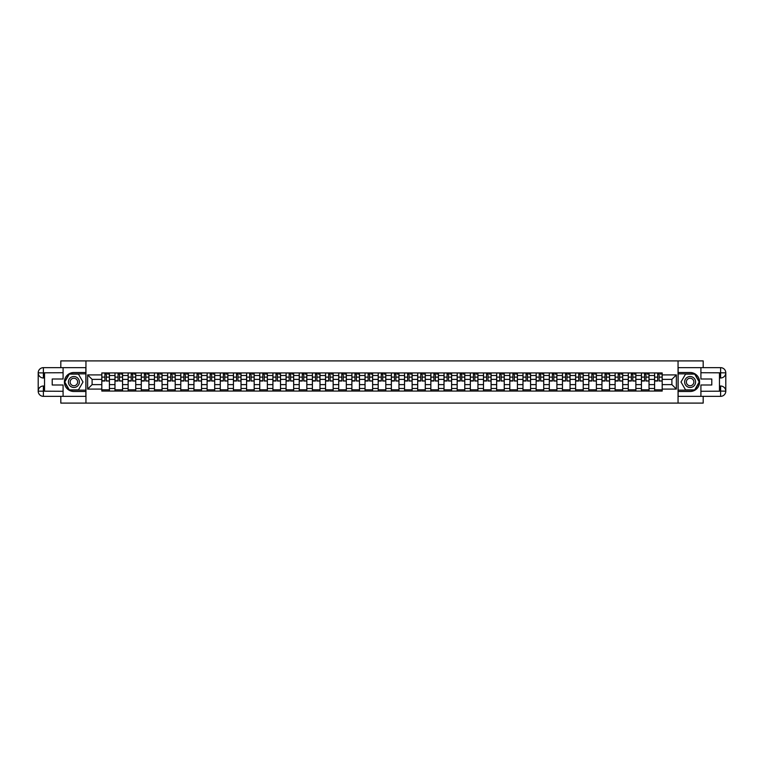 <?xml version="1.0" encoding="UTF-8"?>
<svg xmlns="http://www.w3.org/2000/svg" width="764" height="764" viewBox="0 0 764 764"><rect width="100%" height="100%" fill="white"/><g stroke="black" fill="none" stroke-linecap="round" stroke-linejoin="round"><path stroke-width="1.15" d="M60.814 396.344L60.814 403.096L703.186 403.096L703.186 396.344M703.186 367.656L703.186 360.904L60.814 360.904L60.814 367.656M114.972 391.072L114.972 375.506L109.405 375.506L109.405 391.072M109.405 375.506L109.405 372.928M114.972 375.506L114.972 372.928M122.565 372.928L122.565 391.072M128.132 391.072L128.132 372.928M135.734 372.928L135.734 391.072M141.302 391.072L141.302 372.928M148.894 372.928L148.894 391.072M154.462 391.072L154.462 372.928M162.054 372.928L162.054 391.072M167.622 391.072L167.622 372.928M175.214 372.928L175.214 391.072M180.781 391.072L180.781 372.928M188.374 372.928L188.374 391.072M193.941 391.072L193.941 372.928M201.534 372.928L201.534 391.072M207.101 391.072L207.101 372.928M214.694 372.928L214.694 391.072M220.271 391.072L220.271 372.928M227.863 372.928L227.863 391.072M233.431 391.072L233.431 372.928M241.023 372.928L241.023 391.072M246.591 391.072L246.591 372.928M254.183 372.928L254.183 391.072M259.75 391.072L259.75 372.928M267.343 372.928L267.343 391.072M272.91 391.072L272.91 372.928M280.503 372.928L280.503 391.072M286.07 391.072L286.07 372.928M293.662 372.928L293.662 391.072M299.23 391.072L299.23 372.928M306.832 372.928L306.832 391.072M312.4 391.072L312.4 372.928M319.992 372.928L319.992 391.072M325.559 391.072L325.559 372.928M333.152 372.928L333.152 391.072M338.719 391.072L338.719 372.928M346.312 372.928L346.312 391.072M351.879 391.072L351.879 372.928M359.472 372.928L359.472 391.072M365.039 391.072L365.039 372.928M372.631 372.928L372.631 391.072M378.199 391.072L378.199 372.928M385.801 372.928L385.801 391.072M391.369 391.072L391.369 372.928M398.961 372.928L398.961 391.072M404.528 391.072L404.528 372.928M412.121 372.928L412.121 391.072M417.688 391.072L417.688 372.928M425.281 372.928L425.281 391.072M430.848 391.072L430.848 372.928M438.44 372.928L438.44 391.072M444.008 391.072L444.008 372.928M451.6 372.928L451.6 391.072M457.168 391.072L457.168 372.928M464.77 372.928L464.77 391.072M470.337 391.072L470.337 372.928M477.93 372.928L477.93 391.072M483.497 391.072L483.497 372.928M491.09 372.928L491.09 391.072M496.657 391.072L496.657 372.928M504.25 372.928L504.25 391.072M509.817 391.072L509.817 372.928M517.409 372.928L517.409 391.072M522.977 391.072L522.977 372.928M530.569 372.928L530.569 391.072M536.137 391.072L536.137 372.928M543.729 372.928L543.729 391.072M549.306 391.072L549.306 372.928M556.899 372.928L556.899 391.072M562.466 391.072L562.466 372.928M570.059 372.928L570.059 391.072M575.626 391.072L575.626 372.928M583.219 372.928L583.219 391.072M588.786 391.072L588.786 372.928M596.378 372.928L596.378 391.072M601.946 391.072L601.946 372.928M609.538 372.928L609.538 391.072M615.106 391.072L615.106 372.928M622.698 372.928L622.698 391.072M628.266 391.072L628.266 372.928M635.868 372.928L635.868 391.072M641.435 391.072L641.435 372.928M649.028 372.928L649.028 391.072M654.595 391.072L654.595 372.928M654.595 384.617L649.028 384.617M641.435 384.617L635.868 384.617M628.266 384.617L622.698 384.617M615.106 384.617L609.538 384.617M601.946 384.617L596.378 384.617M588.786 384.617L583.219 384.617M575.626 384.617L570.059 384.617M562.466 384.617L556.899 384.617M549.306 384.617L543.729 384.617M536.137 384.617L530.569 384.617M522.977 384.617L517.409 384.617M509.817 384.617L504.25 384.617M496.657 384.617L491.09 384.617M483.497 384.617L477.93 384.617M470.337 384.617L464.77 384.617M457.168 384.617L451.6 384.617M444.008 384.617L438.44 384.617M430.848 384.617L425.281 384.617M417.688 384.617L412.121 384.617M404.528 384.617L398.961 384.617M391.369 384.617L385.801 384.617M378.199 384.617L372.631 384.617M365.039 384.617L359.472 384.617M351.879 384.617L346.312 384.617M338.719 384.617L333.152 384.617M325.559 384.617L319.992 384.617M312.4 384.617L306.832 384.617M299.23 384.617L293.662 384.617M286.07 384.617L280.503 384.617M272.91 384.617L267.343 384.617M259.75 384.617L254.183 384.617M246.591 384.617L241.023 384.617M233.431 384.617L227.863 384.617M220.271 384.617L214.694 384.617M207.101 384.617L201.534 384.617M193.941 384.617L188.374 384.617M180.781 384.617L175.214 384.617M167.622 384.617L162.054 384.617M154.462 384.617L148.894 384.617M141.302 384.617L135.734 384.617M128.132 384.617L122.565 384.617M114.972 384.617L109.405 384.617M654.595 379.383L649.028 379.383M641.435 379.383L635.868 379.383M628.266 379.383L622.698 379.383M615.106 379.383L609.538 379.383M601.946 379.383L596.378 379.383M588.786 379.383L583.219 379.383M575.626 379.383L570.059 379.383M562.466 379.383L556.899 379.383M549.306 379.383L543.729 379.383M536.137 379.383L530.569 379.383M522.977 379.383L517.409 379.383M509.817 379.383L504.25 379.383M496.657 379.383L491.09 379.383M483.497 379.383L477.93 379.383M470.337 379.383L464.77 379.383M457.168 379.383L451.6 379.383M444.008 379.383L438.44 379.383M430.848 379.383L425.281 379.383M417.688 379.383L412.121 379.383M404.528 379.383L398.961 379.383M391.369 379.383L385.801 379.383M378.199 379.383L372.631 379.383M365.039 379.383L359.472 379.383M351.879 379.383L346.312 379.383M338.719 379.383L333.152 379.383M325.559 379.383L319.992 379.383M312.4 379.383L306.832 379.383M299.23 379.383L293.662 379.383M286.07 379.383L280.503 379.383M272.91 379.383L267.343 379.383M259.75 379.383L254.183 379.383M246.591 379.383L241.023 379.383M233.431 379.383L227.863 379.383M220.271 379.383L214.694 379.383M207.101 379.383L201.534 379.383M193.941 379.383L188.374 379.383M180.781 379.383L175.214 379.383M167.622 379.383L162.054 379.383M154.462 379.383L148.894 379.383M141.302 379.383L135.734 379.383M128.132 379.383L122.565 379.383M114.972 379.383L109.405 379.383M92.11 384.617L101.813 384.617L101.813 379.383L92.11 379.383L92.11 384.617L87.64 389.086L87.64 374.914L101.813 374.914L101.813 379.383M662.187 379.383L662.187 384.617L671.89 384.617L671.89 379.383L662.187 379.383L662.187 372.928L101.813 372.928L101.813 374.914M662.187 374.914L676.36 374.914L676.36 389.086L662.187 389.086L662.187 384.617M101.813 384.617L101.813 391.072L662.187 391.072L662.187 389.086M101.813 389.086L87.64 389.086M678.05 403.096L678.05 360.904M85.95 403.096L85.95 360.904M109.405 389.802L101.813 389.802M104.897 374.198L106.33 374.198M122.565 389.802L114.972 389.802M118.057 374.198L119.49 374.198M135.734 389.802L128.132 389.802M131.217 374.198L132.649 374.198M148.894 389.802L141.302 389.802M144.377 374.198L145.809 374.198M162.054 389.802L154.462 389.802M157.537 374.198L158.969 374.198M175.214 389.802L167.622 389.802M170.697 374.198L172.139 374.198M188.374 389.802L180.781 389.802M183.866 374.198L185.299 374.198M201.534 389.802L193.941 389.802M197.026 374.198L198.459 374.198M214.694 389.802L207.101 389.802M210.186 374.198L211.618 374.198M227.863 389.802L220.271 389.802M223.346 374.198L224.778 374.198M241.023 389.802L233.431 389.802M236.506 374.198L237.938 374.198M254.183 389.802L246.591 389.802M249.666 374.198L251.098 374.198M267.343 389.802L259.75 389.802M262.826 374.198L264.268 374.198M280.503 389.802L272.91 389.802M275.995 374.198L277.428 374.198M293.662 389.802L286.07 389.802M289.155 374.198L290.587 374.198M306.832 389.802L299.23 389.802M302.315 374.198L303.747 374.198M319.992 389.802L312.4 389.802M315.475 374.198L316.907 374.198M333.152 389.802L325.559 389.802M328.635 374.198L330.067 374.198M346.312 389.802L338.719 389.802M341.794 374.198L343.237 374.198M359.472 389.802L351.879 389.802M354.964 374.198L356.396 374.198M372.631 389.802L365.039 389.802M368.124 374.198L369.556 374.198M385.801 389.802L378.199 389.802M381.284 374.198L382.716 374.198M398.961 389.802L391.369 389.802M394.444 374.198L395.876 374.198M412.121 389.802L404.528 389.802M407.604 374.198L409.036 374.198M425.281 389.802L417.688 389.802M420.763 374.198L422.206 374.198M438.44 389.802L430.848 389.802M433.933 374.198L435.365 374.198M451.6 389.802L444.008 389.802M447.093 374.198L448.525 374.198M464.77 389.802L457.168 389.802M460.253 374.198L461.685 374.198M477.93 389.802L470.337 389.802M473.413 374.198L474.845 374.198M491.09 389.802L483.497 389.802M486.572 374.198L488.005 374.198M504.25 389.802L496.657 389.802M499.732 374.198L501.174 374.198M517.409 389.802L509.817 389.802M512.902 374.198L514.334 374.198M530.569 389.802L522.977 389.802M526.062 374.198L527.494 374.198M543.729 389.802L536.137 389.802M539.222 374.198L540.654 374.198M556.899 389.802L549.306 389.802M552.382 374.198L553.814 374.198M570.059 389.802L562.466 389.802M565.541 374.198L566.974 374.198M583.219 389.802L575.626 389.802M578.701 374.198L580.134 374.198M596.378 389.802L588.786 389.802M591.861 374.198L593.303 374.198M609.538 389.802L601.946 389.802M605.031 374.198L606.463 374.198M622.698 389.802L615.106 389.802M618.191 374.198L619.623 374.198M635.868 389.802L628.266 389.802M631.351 374.198L632.783 374.198M649.028 389.802L641.435 389.802M644.51 374.198L645.943 374.198M662.187 389.802L654.595 389.802M657.67 374.198L659.103 374.198M87.64 374.914L92.11 379.383M671.89 384.617L676.36 389.086M671.89 379.383L676.36 374.914M106.33 380.739L109.367 381.026L106.33 381.026L106.33 373.013L109.367 373.013L107.676 373.013M109.367 380.739L109.367 373.013M104.897 374.112L106.33 374.112M107.676 374.112L108.268 374.112M107.552 373.013L101.86 373.013L101.86 381.026L104.897 381.026L104.897 373.013L103.665 373.013M119.49 380.739L122.526 381.026L119.49 381.026L119.49 373.013L122.526 373.013L120.836 373.013M122.526 380.739L122.526 373.013M118.057 374.112L119.49 374.112M120.836 374.112L121.428 374.112M120.712 373.013L115.02 373.013L115.02 381.026L118.057 381.026L118.057 373.013L116.835 373.013M132.649 380.739L135.686 381.026L132.649 381.026L132.649 373.013L135.686 373.013L133.996 373.013M135.686 380.739L135.686 373.013M131.217 374.112L132.649 374.112M133.996 374.112L134.588 374.112M133.872 373.013L128.18 373.013L128.18 381.026L131.217 381.026L131.217 373.013L129.995 373.013M44.532 377.989L43.386 377.989A5.186 5.186 0 0 1 38.2 372.842A5.186 5.186 0 0 1 43.386 367.656L85.864 367.656L85.864 372.507L73.888 372.507A9.493 9.493 0 0 0 64.396 382A9.493 9.493 0 0 0 73.888 391.493L85.864 391.493L85.864 396.344L43.386 396.344A5.186 5.186 0 0 1 38.2 391.158A5.186 5.186 0 0 1 43.386 386.011L44.532 386.011M85.864 391.493L85.864 372.507M63.087 367.656L63.087 379.001L52.21 379.001L52.21 384.999L63.087 384.999L63.087 396.344M43.386 377.989A5.186 5.186 0 0 1 38.2 372.842L43.386 372.928L43.386 377.989A5.186 5.186 0 0 1 38.2 372.842L38.2 391.158L63.087 391.283M43.386 391.283L43.386 396.344A5.186 5.186 0 0 1 38.2 391.158A5.186 5.186 0 0 1 43.386 386.011L43.386 391.072L44.532 391.072L44.532 372.928L43.386 372.928M85.864 373.854L69.19 373.854L64.491 382L69.19 390.146L85.864 390.146M719.468 386.011L720.614 386.011A5.186 5.186 0 0 1 725.8 391.158A5.186 5.186 0 0 1 720.614 396.344L678.136 396.344L678.136 391.493L690.112 391.493A9.493 9.493 0 0 0 699.604 382A9.493 9.493 0 0 0 690.112 372.507L678.136 372.507L678.136 367.656L720.614 367.656A5.186 5.186 0 0 1 725.8 372.842A5.186 5.186 0 0 1 720.614 377.989L719.468 377.989M678.136 372.507L678.136 391.493M700.913 396.344L700.913 384.999L711.79 384.999L711.79 379.001L700.913 379.001L700.913 367.656M720.614 386.011A5.186 5.186 0 0 1 725.8 391.158L720.614 391.072L720.614 386.011A5.186 5.186 0 0 1 725.8 391.158L725.8 372.842L700.913 372.717M720.614 372.717L720.614 367.656A5.186 5.186 0 0 1 725.8 372.842A5.186 5.186 0 0 1 720.614 377.989L720.614 372.928L719.468 372.928L719.468 391.072L720.614 391.072M678.136 390.146L694.81 390.146L699.509 382L694.81 373.854L678.136 373.854M68.407 382A5.482 5.482 0 0 0 73.888 387.482A5.482 5.482 0 0 0 79.37 382A5.482 5.482 0 0 0 73.888 376.518A5.482 5.482 0 0 0 68.407 382M70.135 382A3.753 3.753 0 0 0 73.888 385.753A3.753 3.753 0 0 0 77.641 382A3.753 3.753 0 0 0 73.888 378.247A3.753 3.753 0 0 0 70.135 382M78.444 374.112L82.999 382L78.444 389.888L69.333 389.888L64.778 382L69.333 374.112L78.444 374.112M684.63 382A5.482 5.482 0 0 0 690.112 387.482A5.482 5.482 0 0 0 695.593 382A5.482 5.482 0 0 0 690.112 376.518A5.482 5.482 0 0 0 684.63 382M686.359 382A3.753 3.753 0 0 0 690.112 385.753A3.753 3.753 0 0 0 693.865 382A3.753 3.753 0 0 0 690.112 378.247A3.753 3.753 0 0 0 686.359 382M694.667 374.112L699.222 382L694.667 389.888L685.556 389.888L681.001 382L685.556 374.112L694.667 374.112M145.809 380.739L148.846 381.026L145.809 381.026L145.809 373.013L148.846 373.013L147.165 373.013M148.846 380.739L148.846 373.013M144.377 374.112L145.809 374.112M147.165 374.112L147.748 374.112M147.032 373.013L141.34 373.013L141.34 381.026L144.377 381.026L144.377 373.013L143.155 373.013M158.969 380.739L162.006 381.026L158.969 381.026L158.969 373.013L162.006 373.013L160.325 373.013M162.006 380.739L162.006 373.013M157.537 374.112L158.969 374.112M160.325 374.112L160.917 374.112M160.192 373.013L154.5 373.013L154.5 381.026L157.537 381.026L157.537 373.013L156.314 373.013M172.139 380.739L175.176 381.026L172.139 381.026L172.139 373.013L175.176 373.013L173.485 373.013M175.176 380.739L175.176 373.013M170.697 374.112L172.139 374.112M173.485 374.112L174.077 374.112M173.361 373.013L167.66 373.013L167.66 381.026L170.697 381.026L170.697 373.013L169.474 373.013M185.299 380.739L188.336 381.026L185.299 381.026L185.299 373.013L188.336 373.013L186.645 373.013M188.336 380.739L188.336 373.013M183.866 374.112L185.299 374.112M186.645 374.112L187.237 374.112M186.521 373.013L180.82 373.013L180.82 381.026L183.866 381.026L183.866 373.013L182.634 373.013M198.459 380.739L201.495 381.026L198.459 381.026L198.459 373.013L201.495 373.013L199.805 373.013M201.495 380.739L201.495 373.013M197.026 374.112L198.459 374.112M199.805 374.112L200.397 374.112M199.681 373.013L193.989 373.013L193.989 381.026L197.026 381.026L197.026 373.013L195.804 373.013M211.618 380.739L214.655 381.026L211.618 381.026L211.618 373.013L214.655 373.013L212.965 373.013M214.655 380.739L214.655 373.013M210.186 374.112L211.618 374.112M212.965 374.112L213.557 374.112M212.841 373.013L207.149 373.013L207.149 381.026L210.186 381.026L210.186 373.013L208.964 373.013M224.778 380.739L227.815 381.026L224.778 381.026L224.778 373.013L227.815 373.013L226.134 373.013M227.815 380.739L227.815 373.013M223.346 374.112L224.778 374.112M226.134 374.112L226.717 374.112M226.001 373.013L220.309 373.013L220.309 381.026L223.346 381.026L223.346 373.013L222.123 373.013M237.938 380.739L240.975 381.026L237.938 381.026L237.938 373.013L240.975 373.013L239.294 373.013M240.975 380.739L240.975 373.013M236.506 374.112L237.938 374.112M239.294 374.112L239.886 374.112M239.161 373.013L233.469 373.013L233.469 381.026L236.506 381.026L236.506 373.013L235.283 373.013M251.098 380.739L254.145 381.026L251.098 381.026L251.098 373.013L254.145 373.013L252.454 373.013M254.145 380.739L254.145 373.013M249.666 374.112L251.098 374.112M252.454 374.112L253.046 374.112M252.33 373.013L246.629 373.013L246.629 381.026L249.666 381.026L249.666 373.013L248.443 373.013M264.268 380.739L267.304 381.026L264.268 381.026L264.268 373.013L267.304 373.013L265.614 373.013M267.304 380.739L267.304 373.013M262.826 374.112L264.268 374.112M265.614 374.112L266.206 374.112M265.49 373.013L259.789 373.013L259.789 381.026L262.826 381.026L262.826 373.013L261.603 373.013M277.428 380.739L280.464 381.026L277.428 381.026L277.428 373.013L280.464 373.013L278.774 373.013M280.464 380.739L280.464 373.013M275.995 374.112L277.428 374.112M278.774 374.112L279.366 374.112M278.65 373.013L272.958 373.013L272.958 381.026L275.995 381.026L275.995 373.013L274.773 373.013M290.587 380.739L293.624 381.026L290.587 381.026L290.587 373.013L293.624 373.013L291.934 373.013M293.624 380.739L293.624 373.013M289.155 374.112L290.587 374.112M291.934 374.112L292.526 374.112M291.81 373.013L286.118 373.013L286.118 381.026L289.155 381.026L289.155 373.013L287.933 373.013M303.747 380.739L306.784 381.026L303.747 381.026L303.747 373.013L306.784 373.013L305.094 373.013M306.784 380.739L306.784 373.013M302.315 374.112L303.747 374.112M305.094 374.112L305.686 374.112M304.97 373.013L299.278 373.013L299.278 381.026L302.315 381.026L302.315 373.013L301.092 373.013M316.907 380.739L319.944 381.026L316.907 381.026L316.907 373.013L319.944 373.013L318.263 373.013M319.944 380.739L319.944 373.013M315.475 374.112L316.907 374.112M318.263 374.112L318.846 374.112M318.13 373.013L312.438 373.013L312.438 381.026L315.475 381.026L315.475 373.013L314.252 373.013M330.067 380.739L333.104 381.026L330.067 381.026L330.067 373.013L333.104 373.013L331.423 373.013M333.104 380.739L333.104 373.013M328.635 374.112L330.067 374.112M331.423 374.112L332.015 374.112M331.299 373.013L325.598 373.013L325.598 381.026L328.635 381.026L328.635 373.013L327.412 373.013M343.237 380.739L346.273 381.026L343.237 381.026L343.237 373.013L346.273 373.013L344.583 373.013M346.273 380.739L346.273 373.013M341.794 374.112L343.237 374.112M344.583 374.112L345.175 374.112M344.459 373.013L338.758 373.013L338.758 381.026L341.794 381.026L341.794 373.013L340.572 373.013M356.396 380.739L359.433 381.026L356.396 381.026L356.396 373.013L359.433 373.013L357.743 373.013M359.433 380.739L359.433 373.013M354.964 374.112L356.396 374.112M357.743 374.112L358.335 374.112M357.619 373.013L351.927 373.013L351.927 381.026L354.964 381.026L354.964 373.013L353.732 373.013M369.556 380.739L372.593 381.026L369.556 381.026L369.556 373.013L372.593 373.013L370.903 373.013M372.593 380.739L372.593 373.013M368.124 374.112L369.556 374.112M370.903 374.112L371.495 374.112M370.779 373.013L365.087 373.013L365.087 381.026L368.124 381.026L368.124 373.013L366.901 373.013M382.716 380.739L385.753 381.026L382.716 381.026L382.716 373.013L385.753 373.013L384.063 373.013M385.753 380.739L385.753 373.013M381.284 374.112L382.716 374.112M384.063 374.112L384.655 374.112M383.939 373.013L378.247 373.013L378.247 381.026L381.284 381.026L381.284 373.013L380.061 373.013M395.876 380.739L398.913 381.026L395.876 381.026L395.876 373.013L398.913 373.013L397.232 373.013M398.913 380.739L398.913 373.013M394.444 374.112L395.876 374.112M397.232 374.112L397.815 374.112M397.099 373.013L391.407 373.013L391.407 381.026L394.444 381.026L394.444 373.013L393.221 373.013M409.036 380.739L412.073 381.026L409.036 381.026L409.036 373.013L412.073 373.013L410.392 373.013M412.073 380.739L412.073 373.013M407.604 374.112L409.036 374.112M410.392 374.112L410.984 374.112M410.268 373.013L404.567 373.013L404.567 381.026L407.604 381.026L407.604 373.013L406.381 373.013M422.206 380.739L425.242 381.026L422.206 381.026L422.206 373.013L425.242 373.013L423.552 373.013M425.242 380.739L425.242 373.013M420.763 374.112L422.206 374.112M423.552 374.112L424.144 374.112M423.428 373.013L417.727 373.013L417.727 381.026L420.763 381.026L420.763 373.013L419.541 373.013M435.365 380.739L438.402 381.026L435.365 381.026L435.365 373.013L438.402 373.013L436.712 373.013M438.402 380.739L438.402 373.013M433.933 374.112L435.365 374.112M436.712 374.112L437.304 374.112M436.588 373.013L430.896 373.013L430.896 381.026L433.933 381.026L433.933 373.013L432.701 373.013M448.525 380.739L451.562 381.026L448.525 381.026L448.525 373.013L451.562 373.013L449.872 373.013M451.562 380.739L451.562 373.013M447.093 374.112L448.525 374.112M449.872 374.112L450.464 374.112M449.748 373.013L444.056 373.013L444.056 381.026L447.093 381.026L447.093 373.013L445.87 373.013M461.685 380.739L464.722 381.026L461.685 381.026L461.685 373.013L464.722 373.013L463.032 373.013M464.722 380.739L464.722 373.013M460.253 374.112L461.685 374.112M463.032 374.112L463.624 374.112M462.908 373.013L457.216 373.013L457.216 381.026L460.253 381.026L460.253 373.013L459.03 373.013M474.845 380.739L477.882 381.026L474.845 381.026L474.845 373.013L477.882 373.013L476.201 373.013M477.882 380.739L477.882 373.013M473.413 374.112L474.845 374.112M476.201 374.112L476.784 374.112M476.067 373.013L470.376 373.013L470.376 381.026L473.413 381.026L473.413 373.013L472.19 373.013M488.005 380.739L491.042 381.026L488.005 381.026L488.005 373.013L491.042 373.013L489.361 373.013M491.042 380.739L491.042 373.013M486.572 374.112L488.005 374.112M489.361 374.112L489.953 374.112M489.227 373.013L483.536 373.013L483.536 381.026L486.572 381.026L486.572 373.013L485.35 373.013M501.174 380.739L504.211 381.026L501.174 381.026L501.174 373.013L504.211 373.013L502.521 373.013M504.211 380.739L504.211 373.013M499.732 374.112L501.174 374.112M502.521 374.112L503.113 374.112M502.397 373.013L496.695 373.013L496.695 381.026L499.732 381.026L499.732 373.013L498.51 373.013M514.334 380.739L517.371 381.026L514.334 381.026L514.334 373.013L517.371 373.013L515.681 373.013M517.371 380.739L517.371 373.013M512.902 374.112L514.334 374.112M515.681 374.112L516.273 374.112M515.557 373.013L509.855 373.013L509.855 381.026L512.902 381.026L512.902 373.013L511.67 373.013M527.494 380.739L530.531 381.026L527.494 381.026L527.494 373.013L530.531 373.013L528.841 373.013M530.531 380.739L530.531 373.013M526.062 374.112L527.494 374.112M528.841 374.112L529.433 374.112M528.717 373.013L523.025 373.013L523.025 381.026L526.062 381.026L526.062 373.013L524.839 373.013M540.654 380.739L543.691 381.026L540.654 381.026L540.654 373.013L543.691 373.013L542.001 373.013M543.691 380.739L543.691 373.013M539.222 374.112L540.654 374.112M542.001 374.112L542.593 374.112M541.877 373.013L536.185 373.013L536.185 381.026L539.222 381.026L539.222 373.013L537.999 373.013M553.814 380.739L556.851 381.026L553.814 381.026L553.814 373.013L556.851 373.013L555.17 373.013M556.851 380.739L556.851 373.013M552.382 374.112L553.814 374.112M555.17 374.112L555.753 374.112M555.036 373.013L549.345 373.013L549.345 381.026L552.382 381.026L552.382 373.013L551.159 373.013M566.974 380.739L570.011 381.026L566.974 381.026L566.974 373.013L570.011 373.013L568.33 373.013M570.011 380.739L570.011 373.013M565.541 374.112L566.974 374.112M568.33 374.112L568.922 374.112M568.196 373.013L562.505 373.013L562.505 381.026L565.541 381.026L565.541 373.013L564.319 373.013M580.134 380.739L583.18 381.026L580.134 381.026L580.134 373.013L583.18 373.013L581.49 373.013M583.18 380.739L583.18 373.013M578.701 374.112L580.134 374.112M581.49 374.112L582.082 374.112M581.366 373.013L575.664 373.013L575.664 381.026L578.701 381.026L578.701 373.013L577.479 373.013M593.303 380.739L596.34 381.026L593.303 381.026L593.303 373.013L596.34 373.013L594.65 373.013M596.34 380.739L596.34 373.013M591.861 374.112L593.303 374.112M594.65 374.112L595.242 374.112M594.526 373.013L588.824 373.013L588.824 381.026L591.861 381.026L591.861 373.013L590.639 373.013M606.463 380.739L609.5 381.026L606.463 381.026L606.463 373.013L609.5 373.013L607.81 373.013M609.5 380.739L609.5 373.013M605.031 374.112L606.463 374.112M607.81 374.112L608.402 374.112M607.686 373.013L601.994 373.013L601.994 381.026L605.031 381.026L605.031 373.013L603.808 373.013M619.623 380.739L622.66 381.026L619.623 381.026L619.623 373.013L622.66 373.013L620.97 373.013M622.66 380.739L622.66 373.013M618.191 374.112L619.623 374.112M620.97 374.112L621.562 374.112M620.846 373.013L615.154 373.013L615.154 381.026L618.191 381.026L618.191 373.013L616.968 373.013M632.783 380.739L635.82 381.026L632.783 381.026L632.783 373.013L635.82 373.013L634.13 373.013M635.82 380.739L635.82 373.013M631.351 374.112L632.783 374.112M634.13 374.112L634.722 374.112M634.005 373.013L628.314 373.013L628.314 381.026L631.351 381.026L631.351 373.013L630.128 373.013M645.943 380.739L648.98 381.026L645.943 381.026L645.943 373.013L648.98 373.013L647.299 373.013M648.98 380.739L648.98 373.013M644.51 374.112L645.943 374.112M647.299 374.112L647.882 374.112M647.165 373.013L641.474 373.013L641.474 381.026L644.51 381.026L644.51 373.013L643.288 373.013M659.103 380.739L662.14 381.026L659.103 381.026L659.103 373.013L662.14 373.013L660.459 373.013M662.14 380.739L662.14 373.013M657.67 374.112L659.103 374.112M660.459 374.112L661.051 374.112M660.335 373.013L654.633 373.013L654.633 381.026L657.67 381.026L657.67 373.013L656.448 373.013M641.435 375.506L635.868 375.506M628.266 375.506L622.698 375.506M615.106 375.506L609.538 375.506M601.946 375.506L596.378 375.506M588.786 375.506L583.219 375.506M575.626 375.506L570.059 375.506M562.466 375.506L556.899 375.506M549.306 375.506L543.729 375.506M536.137 375.506L530.569 375.506M522.977 375.506L517.409 375.506M509.817 375.506L504.25 375.506M496.657 375.506L491.09 375.506M483.497 375.506L477.93 375.506M470.337 375.506L464.77 375.506M457.168 375.506L451.6 375.506M444.008 375.506L438.44 375.506M430.848 375.506L425.281 375.506M417.688 375.506L412.121 375.506M404.528 375.506L398.961 375.506M391.369 375.506L385.801 375.506M378.199 375.506L372.631 375.506M365.039 375.506L359.472 375.506M351.879 375.506L346.312 375.506M338.719 375.506L333.152 375.506M325.559 375.506L319.992 375.506M312.4 375.506L306.832 375.506M299.23 375.506L293.662 375.506M286.07 375.506L280.503 375.506M272.91 375.506L267.343 375.506M259.75 375.506L254.183 375.506M246.591 375.506L241.023 375.506M233.431 375.506L227.863 375.506M220.271 375.506L214.694 375.506M207.101 375.506L201.534 375.506M193.941 375.506L188.374 375.506M180.781 375.506L175.214 375.506M167.622 375.506L162.054 375.506M154.462 375.506L148.894 375.506M141.302 375.506L135.734 375.506M128.132 375.506L122.565 375.506M654.595 375.506L649.028 375.506M641.435 388.494L635.868 388.494M628.266 388.494L622.698 388.494M615.106 388.494L609.538 388.494M601.946 388.494L596.378 388.494M588.786 388.494L583.219 388.494M575.626 388.494L570.059 388.494M562.466 388.494L556.899 388.494M549.306 388.494L543.729 388.494M536.137 388.494L530.569 388.494M522.977 388.494L517.409 388.494M509.817 388.494L504.25 388.494M496.657 388.494L491.09 388.494M483.497 388.494L477.93 388.494M470.337 388.494L464.77 388.494M457.168 388.494L451.6 388.494M444.008 388.494L438.44 388.494M430.848 388.494L425.281 388.494M417.688 388.494L412.121 388.494M404.528 388.494L398.961 388.494M391.369 388.494L385.801 388.494M378.199 388.494L372.631 388.494M365.039 388.494L359.472 388.494M351.879 388.494L346.312 388.494M338.719 388.494L333.152 388.494M325.559 388.494L319.992 388.494M312.4 388.494L306.832 388.494M299.23 388.494L293.662 388.494M286.07 388.494L280.503 388.494M272.91 388.494L267.343 388.494M259.75 388.494L254.183 388.494M246.591 388.494L241.023 388.494M233.431 388.494L227.863 388.494M220.271 388.494L214.694 388.494M207.101 388.494L201.534 388.494M193.941 388.494L188.374 388.494M180.781 388.494L175.214 388.494M167.622 388.494L162.054 388.494M154.462 388.494L148.894 388.494M141.302 388.494L135.734 388.494M128.132 388.494L122.565 388.494M114.972 388.494L109.405 388.494M654.595 388.494L649.028 388.494M106.33 377.11L109.367 377.11M101.86 380.739L104.897 380.739M101.86 377.11L104.897 377.11M119.49 377.11L122.526 377.11M115.02 380.739L118.057 380.739M115.02 377.11L118.057 377.11M132.649 377.11L135.686 377.11M128.18 380.739L131.217 380.739M128.18 377.11L131.217 377.11M63.087 372.717L43.271 372.813M38.2 391.158A5.186 5.186 0 0 1 43.386 386.011M38.2 372.842A5.186 5.186 0 0 1 43.386 367.656L43.386 372.717M700.913 391.283L720.729 391.187M725.8 372.842A5.186 5.186 0 0 1 720.614 377.989M725.8 391.158A5.186 5.186 0 0 1 720.614 396.344L720.614 391.283M145.809 377.11L148.846 377.11M141.34 380.739L144.377 380.739M141.34 377.11L144.377 377.11M158.969 377.11L162.006 377.11M154.5 380.739L157.537 380.739M154.5 377.11L157.537 377.11M172.139 377.11L175.176 377.11M167.66 380.739L170.697 380.739M167.66 377.11L170.697 377.11M185.299 377.11L188.336 377.11M180.82 380.739L183.866 380.739M180.82 377.11L183.866 377.11M198.459 377.11L201.495 377.11M193.989 380.739L197.026 380.739M193.989 377.11L197.026 377.11M211.618 377.11L214.655 377.11M207.149 380.739L210.186 380.739M207.149 377.11L210.186 377.11M224.778 377.11L227.815 377.11M220.309 380.739L223.346 380.739M220.309 377.11L223.346 377.11M237.938 377.11L240.975 377.11M233.469 380.739L236.506 380.739M233.469 377.11L236.506 377.11M251.098 377.11L254.145 377.11M246.629 380.739L249.666 380.739M246.629 377.11L249.666 377.11M264.268 377.11L267.304 377.11M259.789 380.739L262.826 380.739M259.789 377.11L262.826 377.11M277.428 377.11L280.464 377.11M272.958 380.739L275.995 380.739M272.958 377.11L275.995 377.11M290.587 377.11L293.624 377.11M286.118 380.739L289.155 380.739M286.118 377.11L289.155 377.11M303.747 377.11L306.784 377.11M299.278 380.739L302.315 380.739M299.278 377.11L302.315 377.11M316.907 377.11L319.944 377.11M312.438 380.739L315.475 380.739M312.438 377.11L315.475 377.11M330.067 377.11L333.104 377.11M325.598 380.739L328.635 380.739M325.598 377.11L328.635 377.11M343.237 377.11L346.273 377.11M338.758 380.739L341.794 380.739M338.758 377.11L341.794 377.11M356.396 377.11L359.433 377.11M351.927 380.739L354.964 380.739M351.927 377.11L354.964 377.11M369.556 377.11L372.593 377.11M365.087 380.739L368.124 380.739M365.087 377.11L368.124 377.11M382.716 377.11L385.753 377.11M378.247 380.739L381.284 380.739M378.247 377.11L381.284 377.11M395.876 377.11L398.913 377.11M391.407 380.739L394.444 380.739M391.407 377.11L394.444 377.11M409.036 377.11L412.073 377.11M404.567 380.739L407.604 380.739M404.567 377.11L407.604 377.11M422.206 377.11L425.242 377.11M417.727 380.739L420.763 380.739M417.727 377.11L420.763 377.11M435.365 377.11L438.402 377.11M430.896 380.739L433.933 380.739M430.896 377.11L433.933 377.11M448.525 377.11L451.562 377.11M444.056 380.739L447.093 380.739M444.056 377.11L447.093 377.11M461.685 377.11L464.722 377.11M457.216 380.739L460.253 380.739M457.216 377.11L460.253 377.11M474.845 377.11L477.882 377.11M470.376 380.739L473.413 380.739M470.376 377.11L473.413 377.11M488.005 377.11L491.042 377.11M483.536 380.739L486.572 380.739M483.536 377.11L486.572 377.11M501.174 377.11L504.211 377.11M496.695 380.739L499.732 380.739M496.695 377.11L499.732 377.11M514.334 377.11L517.371 377.11M509.855 380.739L512.902 380.739M509.855 377.11L512.902 377.11M527.494 377.11L530.531 377.11M523.025 380.739L526.062 380.739M523.025 377.11L526.062 377.11M540.654 377.11L543.691 377.11M536.185 380.739L539.222 380.739M536.185 377.11L539.222 377.11M553.814 377.11L556.851 377.11M549.345 380.739L552.382 380.739M549.345 377.11L552.382 377.11M566.974 377.11L570.011 377.11M562.505 380.739L565.541 380.739M562.505 377.11L565.541 377.11M580.134 377.11L583.18 377.11M575.664 380.739L578.701 380.739M575.664 377.11L578.701 377.11M593.303 377.11L596.34 377.11M588.824 380.739L591.861 380.739M588.824 377.11L591.861 377.11M606.463 377.11L609.5 377.11M601.994 380.739L605.031 380.739M601.994 377.11L605.031 377.11M619.623 377.11L622.66 377.11M615.154 380.739L618.191 380.739M615.154 377.11L618.191 377.11M632.783 377.11L635.82 377.11M628.314 380.739L631.351 380.739M628.314 377.11L631.351 377.11M645.943 377.11L648.98 377.11M641.474 380.739L644.51 380.739M641.474 377.11L644.51 377.11M659.103 377.11L662.14 377.11M654.633 380.739L657.67 380.739M654.633 377.11L657.67 377.11"/></g></svg>
